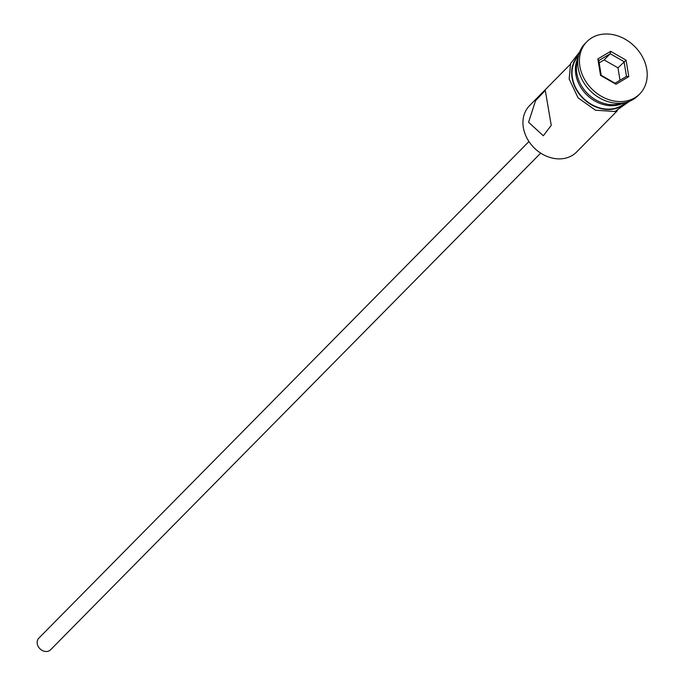<?xml version="1.0" encoding="UTF-8"?>
<svg xmlns="http://www.w3.org/2000/svg" width="684" height="684" viewBox="0 0 684 684"><rect width="100%" height="100%" fill="white"/><g stroke="black" fill="none" stroke-linecap="round" stroke-linejoin="round"><path stroke-width="1.03" d="M570.251 64.407L529.561 105.635A33.029 26.821 44.6 0 0 523.346 127.557A33.029 26.821 44.6 0 0 545.447 155.73A33.029 26.821 44.6 0 0 576.578 152.045L617.267 110.808M540.702 153.122L50.548 649.8A8.259 6.703 -135.4 0 1 42.767 650.723A8.259 6.703 -135.4 0 1 37.244 643.678A8.259 6.703 -135.4 0 1 38.791 638.198L528.946 141.528M528.587 122.239L543.318 135.774L551.253 125.334L545.276 90.399L535.521 100.753L528.587 122.239M577.852 59.824A33.029 26.821 44.6 0 0 576.826 73.359A33.029 26.821 44.6 0 0 621.756 103.147M586.872 41.69L585.179 43.4A37.158 30.173 44.6 0 0 578.185 68.058A37.158 30.173 44.6 0 0 603.049 99.753A37.158 30.173 44.6 0 0 638.078 95.606L639.771 93.888A37.158 30.173 44.6 0 0 646.756 69.229A37.158 30.173 44.6 0 0 621.893 37.535A37.158 30.173 44.6 0 0 586.872 41.69A37.158 30.173 44.6 0 0 579.878 66.339A37.158 30.173 44.6 0 0 604.741 98.043A37.158 30.173 44.6 0 0 639.771 93.888M578.408 56.148A33.029 26.821 44.6 0 0 572.423 77.822A33.029 26.821 44.6 0 0 594.345 105.909A33.029 26.821 44.6 0 0 625.424 102.549M578.074 57.96A33.029 26.821 44.6 0 0 575.808 74.394A33.029 26.821 44.6 0 0 623.611 102.899M616.019 84.252L600.543 75.411L597.85 58.944L610.624 51.326L626.091 60.166L628.784 76.634L616.019 84.252L615.053 83.209L626.484 76.386L624.064 61.654L610.231 53.745L598.799 60.56L601.21 75.291L615.053 83.209M620.012 80.25L617.977 67.827L626.091 60.166M617.977 67.827L604.134 59.918L610.231 53.745L610.624 51.326M604.134 59.918L599.184 62.877M628.784 76.634L626.484 76.386M598.799 60.56L597.85 58.944M600.543 75.411L601.21 75.291M578.579 55.378A33.448 27.163 44.6 0 0 572.055 77.805A33.448 27.163 44.6 0 0 594.61 106.413A33.448 27.163 44.6 0 0 626.185 102.361M629.536 101.258L615.001 111.509L595.482 110.21L578.091 97.863L569.165 78.993L570.593 63.475L579.639 52.01"/></g></svg>
